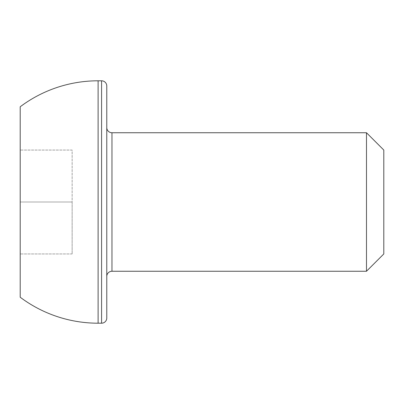 <?xml version="1.0" encoding="UTF-8"?>
<svg xmlns="http://www.w3.org/2000/svg" width="404" height="404" viewBox="0 0 404 404"><rect width="100%" height="100%" fill="white"/><g stroke="black" fill="none" stroke-linecap="round" stroke-linejoin="round"><path stroke-width="0.3" stroke-dasharray="2.02 1.52" d="M366.484 132.744L366.484 271.256M106.772 127.548L106.772 276.452L106.772 127.548M106.772 318.004L106.772 85.996M20.2 202L20.2 150.056L20.2 253.944L20.2 202L72.144 202L72.144 150.056L20.2 150.056L72.144 150.056L72.144 253.944L72.144 202L20.2 202M20.2 297.228L20.2 106.772M383.8 253.944L383.8 150.056M72.144 253.944L20.2 253.944L72.144 253.944M111.964 271.256L111.964 132.744M98.116 323.2L98.116 80.8M101.576 80.8L101.576 323.2"/><path stroke-width="0.61" d="M383.8 150.056L383.8 253.944L366.484 271.256L366.484 132.744L383.8 150.056M366.484 132.744L111.964 132.744L111.964 271.256L366.484 271.256M111.964 132.744A5.196 5.196 0 0 1 106.772 127.548M111.964 271.256A5.196 5.196 0 0 0 106.772 276.452M106.772 85.996L106.772 318.004A5.196 5.196 0 0 1 101.576 323.2L101.576 80.8A5.196 5.196 0 0 1 106.772 85.996M101.576 80.8L98.116 80.8A129.856 129.856 0 0 0 20.2 106.772L20.2 297.228A129.856 129.856 0 0 0 98.116 323.2L101.576 323.2M98.116 80.8L98.116 323.2"/></g></svg>
